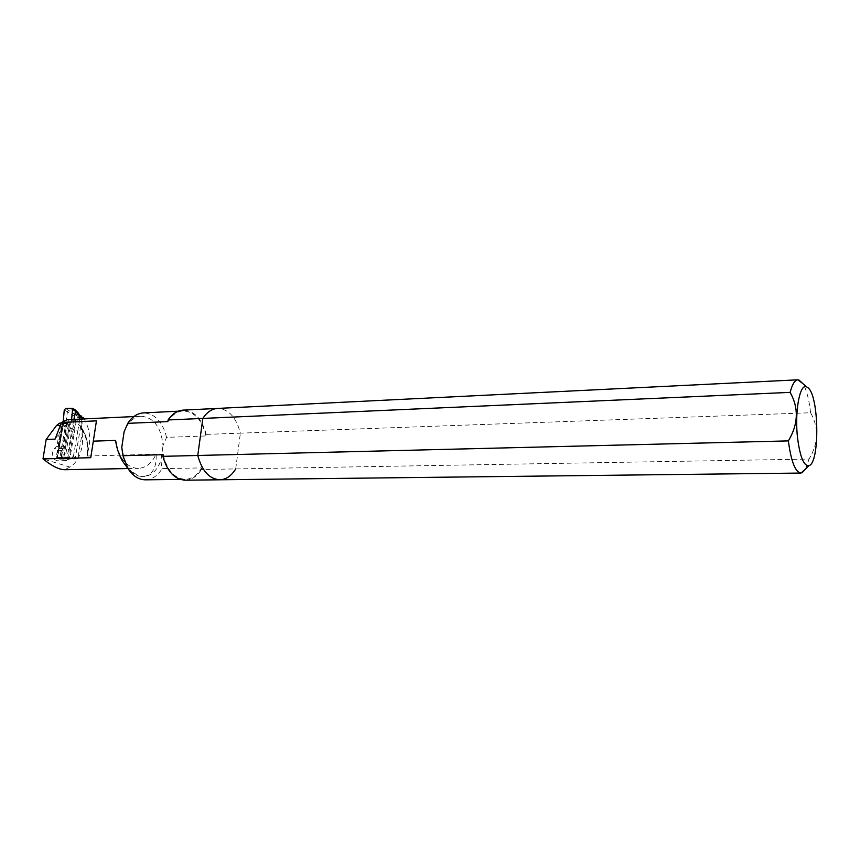 <?xml version="1.0" encoding="UTF-8"?>
<svg xmlns="http://www.w3.org/2000/svg" width="860" height="860" viewBox="0 0 860 860"><rect width="100%" height="100%" fill="white"/><g stroke="black" fill="none" stroke-linecap="round" stroke-linejoin="round"><path stroke-width="0.64" stroke-dasharray="4.3 3.22" d="M133.838 416.573L141.169 416.229C153.875 417.498 161.164 427.237 163.034 445.458L166.571 437.342L205.992 435.966L206.206 434.386L240.37 433.16C236.199 417.186 228.599 408.941 217.558 408.425C228.599 408.941 236.199 417.186 240.37 433.16L810.593 412.757C819.053 427.829 818.537 443.276 809.045 459.079L201.433 469.506L201.649 467.915L162.11 468.625L160.874 460.573L163.034 445.458L160.874 460.573C157.09 470.635 151.188 475.988 143.179 476.633L138.481 475.956L128.258 468.99M206.206 434.386C201.982 418.702 194.263 410.618 183.051 410.123M185.373 480.192C191.758 479.88 197.112 476.311 201.433 469.506M235.715 468.915L240.37 433.16L235.715 468.915C231.469 475.849 226.212 479.471 219.934 479.783L219.698 479.794M69.628 424.238L68.682 422.668L65.403 425.119L69.241 419.906C74.605 420.819 79.131 423.958 82.807 429.323L77.776 458.885L69.187 458.917L66.08 460.594C60.791 458.423 59.813 454.381 63.145 448.447L65.704 446.103L69.628 424.238L66.704 424.367L62.769 446.19L58.577 447.899L57.953 446.351L56.814 446.383L54.255 448.726C50.901 454.617 51.89 458.649 57.201 460.81L60.307 459.132L68.918 459.111L76.035 417.702C86.989 432.042 83.689 459.111 69.832 467.066L43 458.896M57.953 446.351L61.898 424.582L60.759 424.625L59.813 423.066M60.759 424.625L56.814 446.383M69.832 467.066L64.758 469.721M69.187 458.917L60.307 459.132M81.356 427.538C86.097 434.418 88.257 442.502 87.838 451.801L87.333 456.015C88.881 446.05 87.172 437.16 82.216 429.344L81.356 427.538L82.818 418.971M87.838 451.801C91.214 440.03 89.978 429.065 84.13 418.906M65.704 446.103L62.769 446.19M66.704 424.367L63.747 422.883L61.898 424.582M67.37 419.702L69.241 419.906M123.485 457.95L127.323 466.571C130.419 471.409 134.138 474.537 138.481 475.956L143.018 476.623C152.435 475.247 156.799 467.775 156.101 454.231C151.93 463.11 146.049 467.829 138.471 468.367C131.752 468.367 126.011 464.712 121.249 457.423L117.143 448.125M141.169 416.229C134.998 416.724 129.957 420.475 126.022 427.474L124.119 431.752M87.333 456.015L122.754 455.09M122.819 455.09L156.101 454.231M82.216 429.344L82.807 429.323M96.449 420.862L90.751 457.703M82.227 417.401L76.035 417.702M77.776 458.885L68.918 459.111M145.544 479.826C152.231 479.482 157.756 475.741 162.11 468.625M166.571 437.342C162.604 421.604 154.864 413.456 143.33 412.908M205.992 435.966C202.089 419.884 194.457 411.553 183.115 410.962C177.106 411.424 172.011 414.971 167.84 421.604M163.12 454.682C167.152 470.409 174.569 478.633 185.384 479.342C191.963 478.998 197.381 475.182 201.649 467.915M55.083 439.116L65.403 425.119L60.35 425.345M58.577 447.899L63.092 422.969M63.285 459.1L59.007 458.659L58.523 457.509L68.004 456.907L68.434 458.036L74.304 458.67L70.456 458.713L70.025 457.584L76.852 417.842L78.292 416.219L76.293 415.466L79.464 414.789M70.025 457.584L68.004 456.907L74.852 417.089L76.293 415.466L65.607 408.414M81.958 419.013L75.39 457.456L73.369 456.767L67.091 457.584L65.306 457.101L71.606 419.497M63.274 421.142L61.522 426.528L61.318 427.99L62.629 428.463L57.609 457.305L58.093 458.455L65.994 458.81L67.091 457.584L72.036 428.871L77.733 431.301L73.369 456.767L71.531 458.272L72.616 457.058M77.733 431.301L79.819 419.11M63.984 456.66L69.294 426.184L71.079 422.991L70.144 423.034L68.091 426.237L62.608 457.896L63.984 456.66L65.306 457.101L64.21 458.326L62.877 457.885M61.318 427.99L56.287 456.853L57.233 458.025L63.35 424.98L62.296 425.023M68.993 427.667L72.036 428.871L73.917 419.39M59.254 447.995L58.007 450.533L56.663 457.724L62.694 423.131L63.489 423.679L59.254 447.995L62.114 450.404L61.404 457.606L67.413 422.916L70.251 421.991L64.156 422.271L64.016 423.313L63.081 423.356L62.629 428.463L64.844 429.172L59.888 457.767L60.436 458.928L58.104 458.455M58.523 457.509L56.287 456.853M72.369 431.516L64.844 429.172L67.424 411.704L76.852 417.842M67.413 422.916L63.489 423.679M78.292 416.219L81.56 416.111M79.969 415.616L81.291 416.079M70.251 421.991L70.144 423.034M64.242 410.156L67.424 411.704L68.875 410.016L74.626 409.715L72.111 408.07M74.046 416.283L75.486 414.649L78.787 414.488L75.013 409.79M64.016 423.313L63.35 424.98M61.404 457.606L62.608 457.896M62.694 423.131L64.156 422.271M56.663 457.724L57.233 458.025M74.304 458.67L75.39 457.456M65.994 458.81L68.091 458.982M68.155 458.982L71.531 458.272L63.382 459.1L72.584 457.907M70.703 458.756L67.725 458.369L67.037 457.197M62.114 450.404L58.007 450.533M56.964 458.036L64.919 458.541L66.016 457.316M56.771 457.649L60.877 457.541M60.555 458.939L63.382 459.1M805.605 469.065L809.045 459.079M810.593 412.757C809.056 399.384 806.519 389.688 802.982 383.689M63.145 448.447L54.255 448.726M68.273 422.83L61.189 423.142M68.091 426.237L69.294 426.184M61.522 426.528L62.726 426.474M70.176 424.679L69.101 424.722M66.08 460.594L57.201 460.81M68.682 422.668L63.747 422.883M62.952 422.926L61.243 423.002M127.323 466.571L128.076 468.7M126.022 427.474L126.388 426.194M178.203 411.198L183.115 410.962M180.234 479.407L185.384 479.342M127.871 468.56L138.471 468.367M121.249 457.423L122.593 461.293M81.399 428.742C86.312 436.149 88.204 444.76 87.086 454.575M70.456 458.713L68.424 458.025M58.039 458.434L56.706 457.993"/><path stroke-width="1.29" d="M802.982 383.689L797.822 379.819C794.78 380.152 792.221 384.334 790.146 392.375L202.831 418.422C206.948 412.187 211.861 408.844 217.558 408.425L183.051 410.123C177.257 410.553 172.269 413.832 168.076 419.97L167.84 421.604L127.785 423.346L124.119 431.752L121.776 447.404L124.119 431.752M797.822 379.819L217.558 408.425C211.861 408.844 206.948 412.187 202.831 418.422L168.076 419.97M123.485 457.95L121.776 447.404L122.958 455.714L163.12 454.682L162.884 456.337L197.768 455.477C202.057 471.043 209.442 479.149 219.934 479.783C226.212 479.471 231.469 475.849 235.715 468.915M162.884 456.337C167.227 471.613 174.72 479.558 185.373 480.192L219.698 479.794M800.789 473.065L219.934 479.783C209.442 479.149 202.057 471.043 197.768 455.477L202.831 418.422L197.768 455.477L788.362 440.9C791.092 461.433 795.285 472.151 800.918 473.065L805.605 469.065M127.871 468.56L64.758 469.721C59.168 469.678 51.912 466.066 43 458.896L46.171 439.438L56.523 425.506L59.404 423.227L61.243 423.002M82.818 418.971L83.087 417.358L82.227 417.401M84.13 418.906L83.087 417.358M46.171 439.438L55.083 439.116L61.458 422.454L67.37 419.702L133.838 416.573M61.458 422.454L96.449 420.862L90.751 457.703L43 458.896M128.258 468.99L122.604 461.293C118.852 454.628 116.519 447.662 115.606 440.395L93.203 441.169M122.958 455.714L128.076 468.7C132.924 476.075 138.739 479.783 145.544 479.826L180.234 479.407M178.203 411.198L143.33 412.908C137.213 413.37 132.031 416.842 127.785 423.346M117.143 448.125L115.606 440.395M60.35 425.345L56.523 425.506M81.56 416.111L81.958 419.013M79.819 419.11L79.969 415.616M71.606 419.497L72.702 408.274L65.607 408.414L64.242 410.156L63.274 421.142M73.917 419.39L75.519 411.284L80.206 416.831L82.205 417.584M73.089 409.683L75.519 411.284L75.013 409.79M808.4 388.053L806.282 386.688C799.531 383.969 794.489 412.821 797.618 438.439C800.112 457.112 803.885 466.185 808.905 465.658C819.73 463.54 819.236 397.685 808.4 388.053M788.362 440.9C798.317 424.281 798.908 408.102 790.146 392.375M61.189 423.142L59.404 423.227M79.464 414.789L79.7 416.003M81.678 416.154L79.872 415.466M72.702 408.274L75.196 409.908M80.12 415.864L79.614 415.036C77.959 412.983 79.926 414.305 75.239 409.951M806.282 386.688L798.843 379.916M808.905 465.658L801.928 472.871"/></g></svg>
